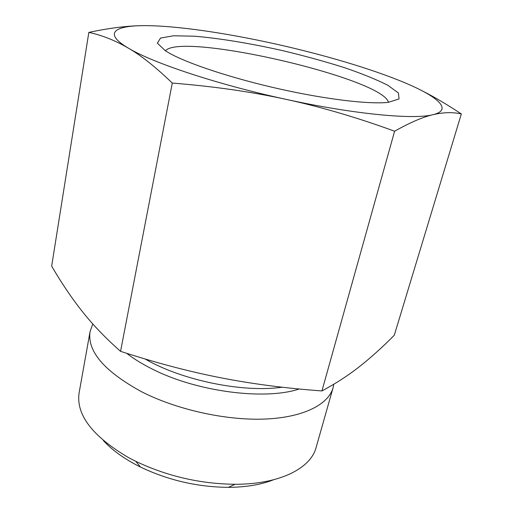 <?xml version="1.0" encoding="UTF-8"?>
<svg xmlns="http://www.w3.org/2000/svg" width="513" height="513" viewBox="0 0 513 513"><rect width="100%" height="100%" fill="white"/><g stroke="black" fill="none" stroke-linecap="round" stroke-linejoin="round"><path stroke-width="0.77" d="M422.34 90.91C434.107 96.848 447.105 104.53 461.334 113.95C452.819 112.026 443.405 112.264 433.107 114.662C453.216 109.795 437.698 96.508 404.674 82.702C371.559 68.78 322.53 54.378 274.064 43.669C225.63 32.954 177.023 25.791 145.737 25.65C114.47 25.406 102.792 33.037 128.276 48.081C115.22 40.469 102.074 35.243 88.832 32.396C108.936 28.151 126.326 25.913 141.011 25.695M433.107 114.662C422.949 116.977 410.118 122.498 394.606 131.225C357.228 117.567 321.093 106.954 286.216 99.381C354.816 114.393 414.267 119.785 433.107 114.662M286.216 99.381C251.383 91.789 213.402 86.351 172.278 83.068C155.849 67.209 141.184 55.545 128.276 48.081C152.387 62.81 217.736 84.645 286.216 99.381M461.334 113.95L394.298 335.233C382.3 347.352 370.668 357.824 359.401 366.66C348.269 375.439 335.778 383.532 321.933 390.938L394.606 131.225M172.278 83.068L120.555 351.341C155.856 362.819 189.156 371.611 220.455 377.722C251.774 383.878 285.6 388.283 321.933 390.938M88.832 32.396L51.666 266.119C61.483 282.996 71.717 298.143 82.349 311.551C92.853 324.857 105.588 338.118 120.555 351.341M165.436 50.838C180.999 31.582 382.884 78.194 388.431 102.318M169.502 53.243C188.624 63.92 232.678 78.483 279.688 88.999C326.704 99.522 369.918 104.517 388.386 102.324L399.037 98.951L398.46 93.013L387.834 85.28C376.414 79.502 361.742 73.558 343.819 67.447C324.678 61.438 304.376 55.853 282.907 50.691C250.626 43.432 219.333 38.263 194.254 36.192L173.439 35.782L160.505 38.077L157.382 43.163L165.475 50.864L169.502 53.243M333.816 384.224L333.091 387.713C328.397 404.597 303.234 417.55 264.541 419.076C225.9 420.57 176.953 409.74 141.8 391.855C104.357 371.399 87.114 351.315 90.064 331.61L92.802 323.934M333.091 387.713L316.123 447.445C310.807 468.279 279.726 484.375 235.108 484.278C200.326 483.906 167.225 476.263 135.804 461.354L128.346 457.5C92.218 436.14 75.815 414.549 79.13 392.734L90.064 331.61M103.382 440.596C112.392 450.408 124.768 459.231 140.517 467.067C168.302 480.303 197.588 487.061 228.368 487.35C245.951 487.215 260.95 484.708 273.346 479.841M126.64 353.297C133.906 358.946 142.614 364.275 152.759 369.289C197.197 391.836 264.907 400.454 299.201 389.001M282.169 387.212C243.008 392.894 181.993 380.422 145.032 358.959M228.368 487.35L235.108 484.278M140.517 467.067L135.804 461.354"/></g></svg>
